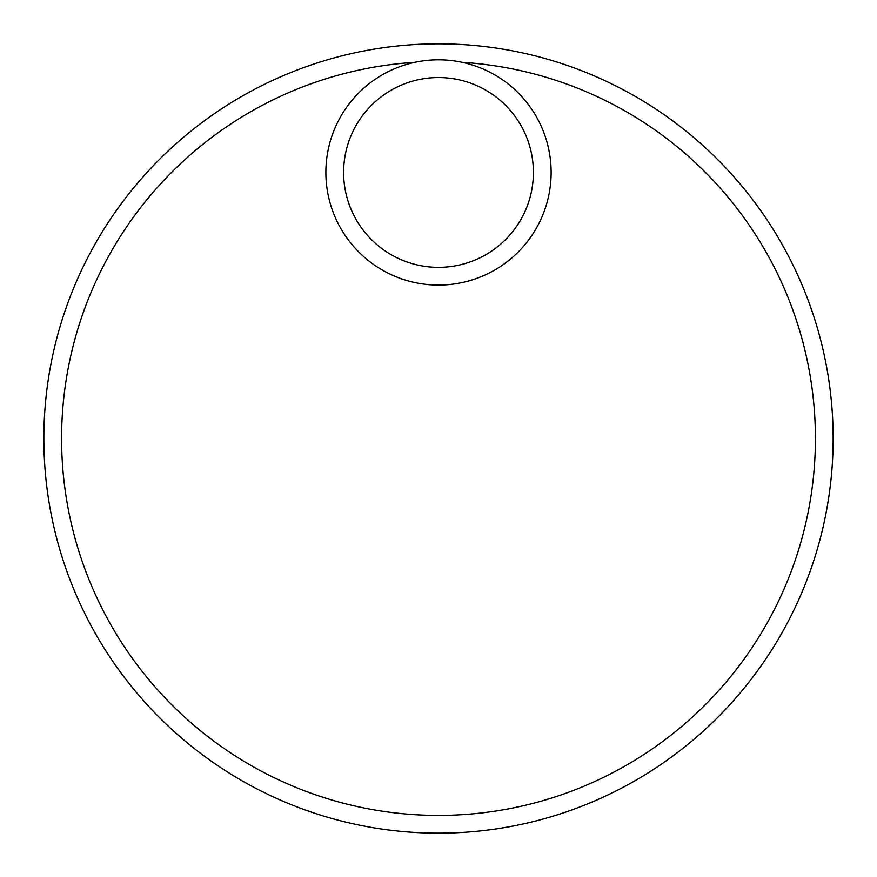 <?xml version="1.0" encoding="UTF-8"?>
<svg xmlns="http://www.w3.org/2000/svg" width="877" height="877" viewBox="0 0 877 877"><rect width="100%" height="100%" fill="white"/><g stroke="black" fill="none" stroke-linecap="round" stroke-linejoin="round"><path stroke-width="1.32" d="M438.5 43.85A394.65 394.65 0 0 1 833.15 438.5A394.65 394.65 0 0 1 438.5 833.15A394.65 394.65 0 0 1 43.85 438.5A394.65 394.65 0 0 1 438.5 43.85M414.81 62.333A376.913 376.913 0 0 0 61.774 450.35A376.913 376.913 0 0 0 438.5 815.413A376.913 376.913 0 0 0 815.226 450.35A376.913 376.913 0 0 0 462.19 62.333M438.5 59.811A112.629 112.629 0 0 0 325.871 172.44A112.629 112.629 0 0 0 438.5 285.069A112.629 112.629 0 0 1 325.871 172.44A112.629 112.629 0 0 1 438.5 59.811A112.629 112.629 0 0 1 551.129 172.44A112.629 112.629 0 0 1 438.5 285.069A112.629 112.629 0 0 0 551.129 172.44M438.5 77.549A94.891 94.891 0 0 0 343.609 172.44A94.891 94.891 0 0 0 438.5 267.342A94.891 94.891 0 0 0 533.391 172.44A94.891 94.891 0 0 0 438.5 77.549"/></g></svg>
